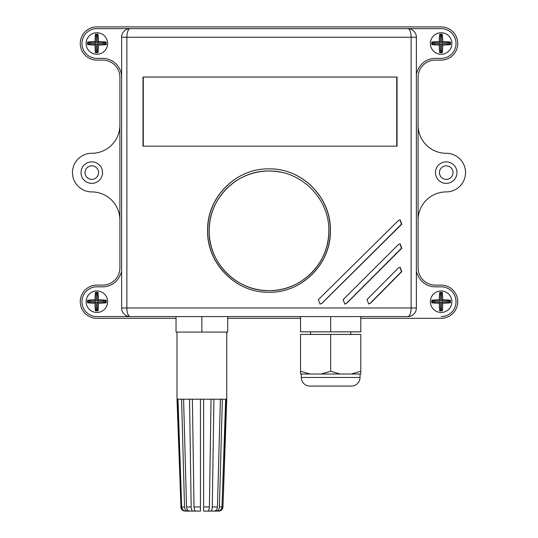<?xml version="1.0" encoding="UTF-8"?>
<svg xmlns="http://www.w3.org/2000/svg" width="538" height="538" viewBox="0 0 538 538"><rect width="100%" height="100%" fill="white"/><g stroke="black" fill="none" stroke-linecap="round" stroke-linejoin="round"><path stroke-width="0.81" d="M87.533 42.038A11.345 1.58 90 0 0 87.526 44.58A13.786 1.917 0 0 0 94.977 45.071A13.786 1.917 90 0 0 95.448 52.657A11.48 1.601 0 0 0 98.003 52.657A13.786 1.917 -90 0 0 98.474 45.078A13.786 1.917 0 0 0 106.188 44.587A11.352 1.58 -90 0 0 106.181 42.038A13.786 1.917 180 0 0 98.467 41.547A13.786 1.917 -90 0 0 97.983 34.203A11.372 1.58 180 0 0 95.468 34.21A13.786 1.917 90 0 0 94.984 41.554A13.786 1.917 180 0 0 87.533 42.038L88.219 42.724L88.219 43.894L96.161 43.894L96.161 51.944L97.291 51.944L97.291 43.894L105.495 43.894L105.495 42.724L97.291 42.724L97.291 34.896L96.161 34.896L96.161 42.724L88.219 42.724M88.219 43.894L87.526 44.58M96.161 42.724L94.984 41.554M96.161 34.896L95.468 34.21M97.291 34.896L97.983 34.203M97.291 42.724L98.467 41.547M105.495 42.724L106.181 42.038M105.495 43.894L106.188 44.587M97.291 43.894L98.474 45.078M97.291 51.944L98.003 52.657M96.161 51.944L95.448 52.657M96.161 43.894L94.977 45.071M431.806 42.038A11.345 1.58 90 0 0 431.799 44.58A13.786 1.917 0 0 0 439.25 45.071A13.786 1.917 90 0 0 439.721 52.657A11.48 1.601 0 0 0 442.27 52.657A13.786 1.917 -90 0 0 442.74 45.078A13.786 1.917 0 0 0 450.461 44.587A11.352 1.58 -90 0 0 450.454 42.038A13.786 1.917 180 0 0 442.734 41.547A13.786 1.917 -90 0 0 442.256 34.203A11.372 1.58 180 0 0 439.741 34.21A13.786 1.917 90 0 0 439.257 41.554A13.786 1.917 180 0 0 431.806 42.038L432.491 42.724L432.491 43.894L440.427 43.894L440.427 51.944L441.557 51.944L441.557 43.894L449.768 43.894L449.768 42.724L441.557 42.724L441.557 34.896L440.427 34.896L440.427 42.724L432.491 42.724M432.491 43.894L431.799 44.58M440.427 42.724L439.257 41.554M440.427 34.896L439.741 34.21M441.557 34.896L442.256 34.203M441.557 42.724L442.734 41.547M449.768 42.724L450.454 42.038M449.768 43.894L450.461 44.587M441.557 43.894L442.74 45.078M441.557 51.944L442.27 52.657M440.427 51.944L439.721 52.657M440.427 43.894L439.25 45.071M431.806 300.244A11.345 1.58 90 0 0 431.799 302.786A13.786 1.917 0 0 0 439.25 303.271A13.786 1.917 90 0 0 439.721 310.856A11.48 1.601 0 0 0 442.27 310.863A13.786 1.917 -90 0 0 442.74 303.277A13.786 1.917 0 0 0 450.461 302.786A11.352 1.58 -90 0 0 450.454 300.238A13.786 1.917 180 0 0 442.734 299.747A13.786 1.917 -90 0 0 442.256 292.41A11.372 1.58 180 0 0 439.741 292.41A13.786 1.917 90 0 0 439.257 299.753A13.786 1.917 180 0 0 431.806 300.244L432.491 300.924L432.491 302.094L440.427 302.094L440.427 310.15L441.557 310.15L441.557 302.094L449.768 302.094L449.768 300.924L441.557 300.924L441.557 293.102L440.427 293.102L440.427 300.924L432.491 300.924M432.491 302.094L431.799 302.786M440.427 300.924L439.257 299.753M440.427 293.102L439.741 292.41M441.557 293.102L442.256 292.41M441.557 300.924L442.734 299.747M449.768 300.924L450.454 300.238M449.768 302.094L450.461 302.786M441.557 302.094L442.74 303.277M441.557 310.15L442.27 310.863M440.427 310.15L439.721 310.856M440.427 302.094L439.25 303.271M94.984 299.753A13.786 1.917 180 0 0 87.533 300.244A11.345 1.58 90 0 0 87.526 302.786A13.786 1.917 0 0 0 94.977 303.271A13.786 1.917 90 0 0 95.448 310.856A11.48 1.601 0 0 0 98.003 310.863A13.786 1.917 -90 0 0 98.474 303.277A13.786 1.917 0 0 0 106.188 302.786A11.352 1.58 -90 0 0 106.181 300.238A13.786 1.917 180 0 0 98.467 299.747A13.786 1.917 -90 0 0 97.983 292.41A11.372 1.58 180 0 0 95.468 292.41A13.786 1.917 90 0 0 94.984 299.753L96.161 300.924L88.219 300.924L88.219 302.094L96.161 302.094L96.161 310.15L97.291 310.15L97.291 302.094L105.495 302.094L105.495 300.924L97.291 300.924L97.291 293.102L96.161 293.102L96.161 300.924M88.219 300.924L87.533 300.244M96.161 293.102L95.468 292.41M97.291 293.102L97.983 292.41M97.291 300.924L98.467 299.747M105.495 300.924L106.181 300.238M105.495 302.094L106.188 302.786M97.291 302.094L98.474 303.277M97.291 310.15L98.003 310.863M96.161 310.15L95.448 310.856M96.161 302.094L94.977 303.271M88.219 302.094L87.526 302.786M269 292.242C301.946 293.089 331.105 263.519 330.231 230.567C331.105 197.614 301.946 168.044 269 168.898L269 168.898C235.98 168.044 206.747 197.614 207.621 230.567C206.747 263.519 235.98 293.089 269 292.242C302.02 293.089 331.253 263.519 330.379 230.567C331.253 197.614 302.02 168.044 269 168.898C236.054 168.044 206.895 197.614 207.769 230.567C206.895 263.519 236.054 293.089 269 292.242L269 292.242M203.633 399.209L203.633 511.1L203.633 506.944L209.403 506.944L211.044 399.209L192.382 399.209L194.023 506.944L200.452 506.944L200.452 399.209M222.967 506.944L226.733 399.209L226.384 399.209L222.967 506.944A4.304 4.304 0 0 1 218.67 511.1L218.509 511.1C220.99 510.865 222.396 509.486 222.712 506.944M226.733 399.209L226.733 332.081M177.009 399.209L180.983 506.944L177.009 399.209L177.009 332.081M179.591 466.197L177.305 399.209L177.991 399.209L181.669 506.944L184.527 506.944L181.582 399.209L177.991 399.209M181.582 399.209L183.586 399.209L186.531 506.944L191.165 506.944L189.524 399.209L183.586 399.209M189.524 399.209L192.382 399.209M211.044 399.209L213.922 399.209L212.288 506.944L217.439 506.944L220.392 399.209L213.922 399.209M220.392 399.209L222.355 399.209L219.41 506.944L221.979 506.944L225.657 399.209L222.355 399.209M225.657 399.209L226.384 399.209L224.427 456.708M280.661 172.173A59.805 59.805 0 0 0 269 171.023C300.977 170.243 329.572 198.778 328.805 230.795C329.565 262.793 301.152 291.381 269 290.634C236.982 291.421 208.421 262.826 209.195 230.849C208.428 198.798 236.955 170.264 269 171.023A59.805 59.805 0 0 0 209.195 230.829A59.805 59.805 0 0 0 269 290.634A59.805 59.805 0 0 0 328.805 230.795M301.293 374.031L301.293 377.474A8.608 8.608 0 0 0 309.901 386.076L351.442 386.076A8.608 8.608 0 0 0 360.043 377.474L360.043 374.031M310.574 331.859L310.574 334.441M350.769 331.859L350.769 334.441M441.133 32.744A10.76 10.76 0 0 0 430.373 43.504A10.76 10.76 0 0 0 441.133 54.264A10.76 10.76 0 0 0 451.893 43.504A10.76 10.76 0 0 0 441.133 32.744M96.867 290.95A10.76 10.76 0 0 0 86.107 301.704A10.76 10.76 0 0 0 96.867 312.464A10.76 10.76 0 0 0 107.627 301.704A10.76 10.76 0 0 0 96.867 290.95M441.133 290.95A10.76 10.76 0 0 0 430.373 301.704A10.76 10.76 0 0 0 441.133 312.464A10.76 10.76 0 0 0 451.893 301.704A10.76 10.76 0 0 0 441.133 290.95M96.867 32.744A10.76 10.76 0 0 0 86.107 43.504A10.76 10.76 0 0 0 96.867 54.264A10.76 10.76 0 0 0 107.627 43.504A10.76 10.76 0 0 0 96.867 32.744M91.783 161.844A10.76 10.76 0 0 0 81.023 172.604A10.76 10.76 0 0 0 91.783 183.364A10.76 10.76 0 0 0 102.543 172.604A10.76 10.76 0 0 0 91.783 161.844M446.217 161.844A10.76 10.76 0 0 0 435.457 172.604A10.76 10.76 0 0 0 446.217 183.364A10.76 10.76 0 0 0 456.977 172.604A10.76 10.76 0 0 0 446.217 161.844M446.217 179.383A6.779 6.779 0 0 1 439.438 172.604A6.779 6.779 0 0 1 446.217 165.825A6.779 6.779 0 0 1 452.996 172.604A6.779 6.779 0 0 1 446.217 179.383M91.783 179.383A6.779 6.779 0 0 1 85.004 172.604A6.779 6.779 0 0 1 91.783 165.825A6.779 6.779 0 0 1 98.562 172.604A6.779 6.779 0 0 1 91.783 179.383M441.557 308.469A6.779 6.779 0 0 1 440.427 308.449M434.368 302.094A6.779 6.779 0 0 1 434.401 300.924M440.427 294.965A6.779 6.779 0 0 1 441.557 294.945M441.557 50.269A6.779 6.779 0 0 1 440.427 50.242M434.368 43.894A6.779 6.779 0 0 1 434.401 42.724M440.427 36.766A6.779 6.779 0 0 1 441.557 36.739M97.291 50.269A6.779 6.779 0 0 1 96.161 50.242M90.102 43.894A6.779 6.779 0 0 1 90.135 42.724M96.161 36.766A6.779 6.779 0 0 1 97.291 36.739M97.291 308.469A6.779 6.779 0 0 1 96.161 308.449M90.102 302.094A6.779 6.779 0 0 1 90.135 300.924M96.161 294.965A6.779 6.779 0 0 1 97.291 294.945M180.983 506.944C181.306 509.486 182.705 510.871 185.193 511.1L192.389 511.1M191.165 506.944C191.306 509.486 191.931 510.871 193.034 511.1L198.791 511.1M184.527 506.944C184.783 509.486 185.906 510.871 187.896 511.1L195.159 511.1M187.896 511.1L185.872 511.1C183.384 510.865 181.985 509.486 181.669 506.944M200.452 510.898L200.452 506.944L200.452 511.1L195.893 511.1C194.783 510.865 194.164 509.486 194.023 506.944M193.034 511.1L189.914 511.1C187.917 510.871 186.787 509.486 186.531 506.944M185.193 511.1L183.64 510.797M183.606 510.784L181.353 508.565M217.439 506.944C217.184 509.486 216.061 510.871 214.07 511.1L210.412 511.1C211.521 510.865 212.147 509.486 212.288 506.944M204.622 511.1L210.412 511.1M211.226 511.1L218.509 511.1M208.838 511.1L216.034 511.1C218.024 510.871 219.154 509.486 219.41 506.944M221.979 506.944C221.656 509.486 220.25 510.871 217.762 511.1L216.034 511.1M121.628 77.311A18.938 18.938 0 0 0 102.691 58.386L96.867 58.386A14.882 14.882 0 0 1 81.984 43.504A14.882 14.882 0 0 1 96.867 28.622L130.236 28.622A8.608 3.362 90 0 0 126.874 37.23L126.874 307.978L411.126 307.978A8.608 3.362 90 0 1 407.764 316.586L360.796 316.586L360.796 331.859L300.547 331.859L300.547 316.586L227.709 316.586L227.709 332.081L201.871 332.081L201.871 316.586M416.372 73.982A35.905 35.905 0 0 1 418.093 69.436A18.938 18.938 0 0 1 435.309 58.386L441.133 58.386A14.882 14.882 0 0 0 456.016 43.504A14.882 14.882 0 0 0 441.133 28.622L407.764 28.622A8.608 8.608 0 0 1 416.372 37.23L416.372 307.978A8.608 8.608 0 0 1 407.764 316.586L96.867 316.586L176.034 316.586L176.034 332.081L201.871 332.081M351.26 374.031L360.796 374.031L360.796 371.254L351.26 374.031L340.204 374.031L330.668 371.254L321.139 374.031L340.204 374.031M321.139 374.031L310.076 374.031L300.547 371.254L300.547 374.031L310.076 374.031M330.668 371.254L330.668 334.441L360.796 334.441L360.796 371.254M330.668 334.441L300.547 334.441L300.547 371.254M330.668 316.586L330.668 331.859M176.034 318.308L96.867 318.308A16.604 16.604 0 0 1 80.263 301.704A16.604 16.604 0 0 1 96.867 285.1L102.691 285.1A17.216 17.216 0 0 0 119.907 267.89L119.907 77.317A17.216 17.216 0 0 0 102.691 60.108L96.867 60.108A16.604 16.604 0 0 1 80.263 43.504A16.604 16.604 0 0 1 96.867 26.9L441.133 26.9A16.604 16.604 0 0 1 457.737 43.504A16.604 16.604 0 0 1 441.133 60.108L435.309 60.108A17.216 17.216 0 0 0 418.093 77.317L418.093 267.89A17.216 17.216 0 0 0 435.309 285.1L441.133 285.1A16.604 16.604 0 0 1 457.737 301.704A16.604 16.604 0 0 1 441.133 318.308L360.796 318.308M103.599 300.924A6.779 6.779 0 0 1 103.632 302.094M103.599 42.724A6.779 6.779 0 0 1 103.632 43.894M447.865 42.724A6.779 6.779 0 0 1 447.898 43.894M447.865 300.924A6.779 6.779 0 0 1 447.898 302.094M418.093 220.042A28.124 28.124 0 0 1 446.217 191.918A19.314 19.314 0 0 0 465.531 172.604A19.314 19.314 0 0 0 446.217 153.29A28.124 28.124 0 0 1 418.093 125.166M119.907 125.166A28.124 28.124 0 0 1 91.783 153.29A19.314 19.314 0 0 0 72.469 172.604A19.314 19.314 0 0 0 91.783 191.918A28.124 28.124 0 0 1 119.907 220.042M227.709 318.308L300.547 318.308M441.133 316.586A14.882 14.882 0 0 0 456.016 301.704A14.882 14.882 0 0 0 441.133 286.821L435.309 286.821A18.938 18.938 0 0 1 418.093 275.779A55.353 55.353 0 0 1 416.372 271.576M96.867 316.586A14.882 14.882 0 0 1 81.984 301.704A14.882 14.882 0 0 1 96.867 286.821L102.691 286.821A18.938 18.938 0 0 0 119.907 275.779A119.261 119.261 0 0 0 121.628 271.831M397.051 77.048L142.987 77.048L142.987 146.181L397.051 146.181L397.051 77.048M398.456 244.501L343.116 299.653L344.858 304.098L346.6 303.385L401.785 248.233L400.117 243.788L398.456 244.501M398.456 220.472L318.321 299.666L320.09 304.118L321.852 303.405L401.785 224.211L400.117 219.76L398.456 220.472M398.456 267.904L367.017 299.545L368.732 303.99L370.447 303.277L401.785 271.636L400.117 267.191L398.456 267.904M96.867 28.622L441.133 28.622M130.236 28.622A8.608 8.608 0 0 0 121.628 37.23A8.608 8.608 0 0 1 130.236 28.622L407.764 28.622A8.608 3.362 90 0 1 411.126 37.23L121.628 37.23L121.628 307.978A8.608 8.608 0 0 0 130.236 316.586A8.608 3.362 90 0 1 126.874 307.978L121.628 307.978A8.608 8.608 0 0 0 130.236 316.586M368.617 303.99L370.205 303.277L401.469 271.636L399.963 267.198M320.029 304.118L321.731 303.405L401.469 224.211L399.963 219.766M344.771 304.098L346.418 303.385L401.469 248.233L399.963 243.788M396.748 146.181L396.748 77.048M143.283 77.048L143.283 146.181M339.808 386.076L321.536 386.076M209.403 506.944C209.262 509.486 208.636 510.871 207.534 511.1L203.633 511.1L203.633 506.944M301.293 377.474L360.043 377.474M407.764 316.586A8.608 8.608 0 0 0 416.372 307.978L411.126 307.978L411.126 37.23L416.372 37.23M180.775 506.944C181.098 509.479 182.53 510.865 185.072 511.1"/></g></svg>
